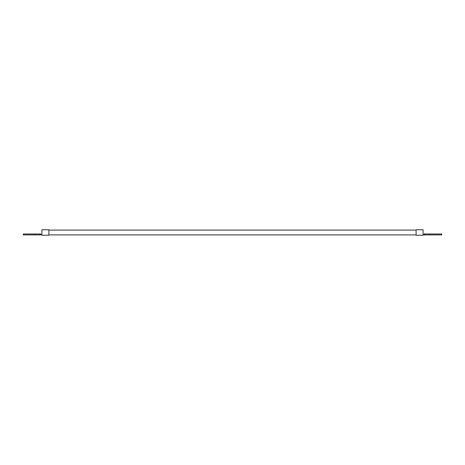 <?xml version="1.0" encoding="UTF-8"?>
<svg xmlns="http://www.w3.org/2000/svg" width="465" height="465" viewBox="0 0 465 465"><rect width="100%" height="100%" fill="white"/><g stroke="black" fill="none" stroke-linecap="round" stroke-linejoin="round"><path stroke-width="0.7" d="M48.895 229.756L48.895 235.244L41.92 235.244L41.92 229.756L48.895 229.756M41.92 234.906L40.926 234.906L40.926 233.994L23.25 233.994L23.25 234.906L39.926 234.906L39.926 233.994M40.926 234.476L39.926 234.906L40.926 234.906M416.105 229.756L416.105 235.244L423.08 235.244L423.08 229.756L416.105 229.756M423.08 234.906L424.074 234.906L424.074 233.994L441.75 233.994L441.75 234.906L425.074 234.906L425.074 233.994M424.074 234.476L425.074 234.906L424.074 234.906M48.895 230.094L416.105 230.094M35.224 233.994L35.224 234.906M429.776 233.994L429.776 234.906M48.895 234.906L416.105 234.906"/></g></svg>
